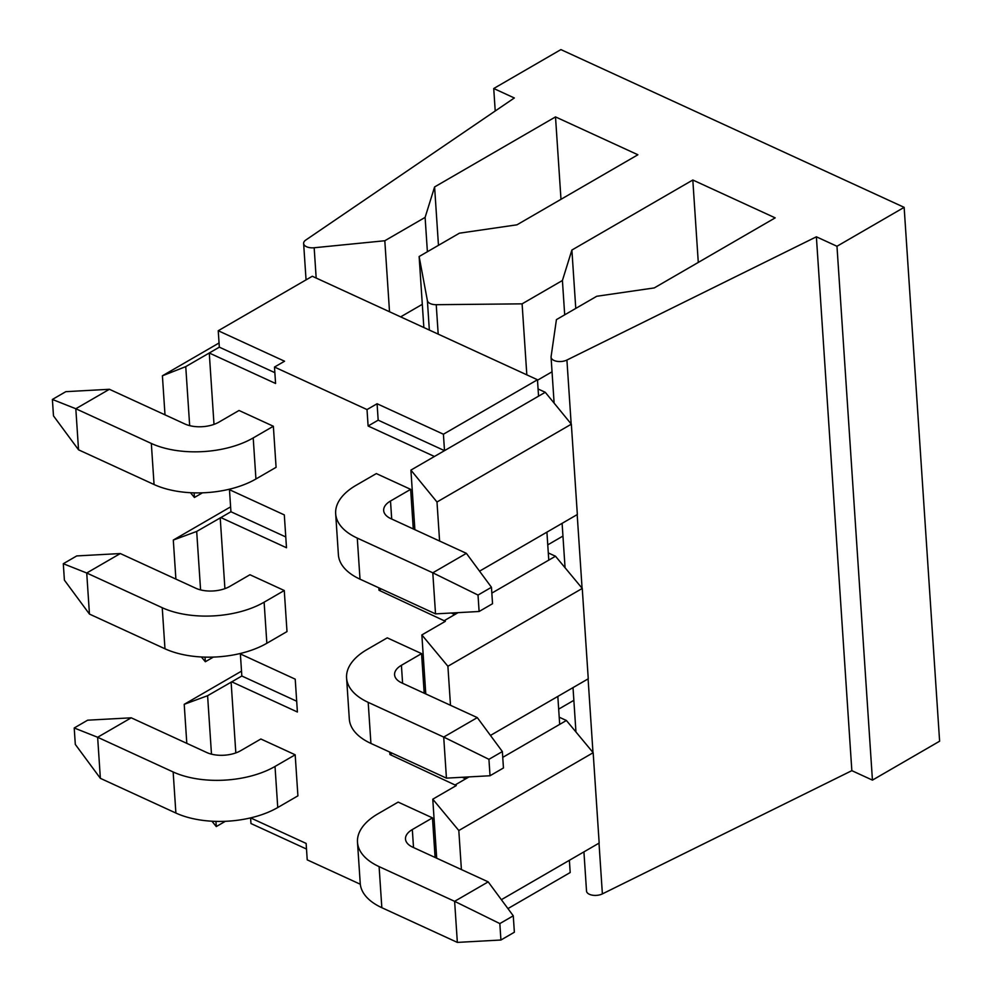 <?xml version="1.0" encoding="UTF-8"?>
<svg xmlns="http://www.w3.org/2000/svg" width="992" height="992" viewBox="0 0 992 992"><rect width="100%" height="100%" fill="white"/><g stroke="black" fill="none" stroke-linecap="round" stroke-linejoin="round"><path stroke-width="1.49" d="M368.106 426.002L434.434 456.481L444.503 450.653L443.412 434.223L537.466 379.75L312.294 276.26L218.24 330.733L219.331 347.163L209.262 353.003L275.578 383.482L274.486 367.052L367.015 409.572L368.106 426.002L378.175 420.162L444.503 450.653L538.557 396.168L537.466 379.75M213.999 424.378L209.262 353.003L185.752 366.618L162.403 375.794L164.994 414.83M228.755 489.366L284.307 514.898L286.49 547.745L220.856 517.576L196.689 531.439L173.302 540.057L175.894 579.092M224.911 588.64L220.212 517.824M239.667 653.629L295.219 679.16L297.402 712.008L231.768 681.839L207.601 695.702L184.214 704.32L186.806 743.355M235.823 752.916L231.111 682.087M360.307 884.244L307.222 859.853L306.131 843.423L250.579 817.892L250.976 823.534L306.503 849.053M461.404 869.562L458.812 830.527L432.772 799.192L456.283 785.565L389.93 754.528L392.2 753.213M389.757 752.085L389.93 754.528M450.492 705.3L447.9 666.264L421.86 634.93L445.371 621.302L379.018 590.265L381.3 588.95M378.857 587.822L379.018 590.265M284.27 590.513L286.998 631.582L266.848 643.262A72.156 37.349 176.2 0 1 164.97 648.78L89.454 614.073L64.393 580.146L63.302 563.716L76.731 555.929L120.317 553.548L195.833 588.256A24.056 12.45 -3.8 0 0 229.784 586.421L249.947 574.74L284.27 590.513L264.12 602.194A72.156 37.349 176.2 0 1 162.242 607.712L86.726 573.004L89.454 614.073M421.563 653.616L387.24 637.844L367.09 649.512A72.156 37.349 -3.8 0 0 346.58 677.958A72.156 37.349 -3.8 0 0 368.193 702.361L443.709 737.068L477.301 717.613L401.785 682.905A24.056 12.45 176.2 0 1 394.58 674.771A24.056 12.45 176.2 0 1 401.413 665.297L421.563 653.616L424.192 693.21M410.651 489.354L376.328 473.581L356.178 485.249A72.156 37.349 -3.8 0 0 335.668 513.695A72.156 37.349 -3.8 0 0 357.281 538.098L432.797 572.806L466.389 553.35L390.873 518.642A24.056 12.45 176.2 0 1 383.668 510.508A24.056 12.45 176.2 0 1 390.501 501.022L410.651 489.354L413.28 528.947M432.475 817.879L398.152 802.106L378.002 813.787A72.156 37.349 -3.8 0 0 357.492 842.22A72.156 37.349 -3.8 0 0 379.105 866.624L454.621 901.331L488.2 881.876L412.697 847.168A24.056 12.45 176.2 0 1 405.492 839.034A24.056 12.45 176.2 0 1 412.325 829.56L432.475 817.879L435.104 857.472M295.182 754.788L297.91 795.844L277.748 807.525A72.156 37.349 176.2 0 1 175.882 813.043L100.366 778.336L75.305 744.409L74.214 727.979L87.643 720.192L131.229 717.811L206.745 752.519A24.056 12.45 -3.8 0 0 240.696 750.684L260.859 739.003L295.182 754.788L275.02 766.456A72.156 37.349 176.2 0 1 173.154 771.974L97.638 737.267L100.366 778.336M273.358 426.25L276.086 467.319L255.936 478.987A72.156 37.349 176.2 0 1 154.058 484.518L78.542 449.81L53.481 415.871L52.39 399.454L65.819 391.666L109.405 389.286L184.921 423.993A24.056 12.45 -3.8 0 0 218.885 422.146L239.035 410.477L273.358 426.25L253.208 437.931A72.156 37.349 176.2 0 1 151.33 443.449L75.814 408.741L78.542 449.81M569.383 860.3L570.189 872.538L507.941 908.598M447.9 666.264L582.254 588.442L555.495 556.227L548.303 552.928M582.254 588.442L588.256 678.788L490.457 735.432M546.914 532.146L548.774 560.12L555.495 556.227M454.609 612.833L454.733 614.594L458.118 612.634M491.834 593.104L548.774 560.12M220.856 517.576L230.938 511.748L229.462 489.688M458.812 830.527L593.166 752.705L566.407 720.49L559.215 717.191M593.166 752.705L599.168 843.051L501.369 899.694M557.826 696.409L559.686 724.383L566.407 720.49M465.521 777.096L465.645 778.869L469.03 776.897M502.746 757.367L559.686 724.383M231.768 681.839L241.837 676.011L240.374 653.951M479.545 571.169L577.344 514.513L571.342 424.179L545.265 392.286L538.073 388.976M211.928 821.215L216.293 826.559L215.946 821.388M211.482 754.168L207.601 695.702M201.388 656.977L205.344 661.738L205.046 657.113M200.582 589.905L196.689 531.439M190.476 492.702L194.432 497.476L194.134 492.85M189.67 425.63L185.752 366.618M571.342 424.179L436.988 502.002L410.911 470.109L434.434 456.481M414.879 529.678L410.911 470.109M436.988 502.002L439.592 541.037M425.779 693.941L421.86 634.93M436.691 858.204L432.772 799.192M378.175 420.162L377.084 403.744L367.015 409.572M377.084 403.744L443.412 434.223M274.486 367.052L284.568 361.224L218.24 330.733M455.564 784.697L465.645 778.869L462.185 777.269M444.652 620.434L454.733 614.594L451.273 613.006M184.214 704.32L241.515 671.138M205.344 661.738L213.392 657.088M296.682 701.22L241.837 676.011M173.302 540.057L230.603 506.862M194.432 497.476L202.48 492.826M285.77 536.945L230.938 511.748M219.058 342.972L162.403 375.794M545.265 392.286L538.557 396.168M216.293 826.559L225.358 821.314M274.871 372.682L219.331 347.163M573.86 700.327L558.67 709.131M357.492 842.22L360.22 883.289A72.156 37.349 -3.8 0 0 381.833 907.692L457.349 942.4L454.621 901.331L499.832 923.589L500.923 940.019L514.364 932.232L513.273 915.814L499.832 923.589M500.923 940.019L457.349 942.4M513.273 915.814L488.2 881.876M562.948 536.064L547.758 544.868M346.58 677.958L349.308 719.026A72.156 37.349 -3.8 0 0 370.921 743.43L446.437 778.137L443.709 737.068L488.932 759.326L490.023 775.756L503.452 767.969L502.361 751.552L488.932 759.326M490.023 775.756L446.437 778.137M502.361 751.552L477.301 717.613M131.229 717.811L97.638 737.267L74.214 727.979M120.317 553.548L86.726 573.004L63.302 563.716M552.036 371.802L537.49 380.221M335.668 513.695L338.396 554.764A72.156 37.349 -3.8 0 0 360.009 579.167L435.525 613.874L432.797 572.806L478.02 595.064L479.111 611.494L492.54 603.706L491.449 587.276L478.02 595.064M479.111 611.494L435.525 613.874M491.449 587.276L466.389 553.35M400.644 316.87L422.307 304.321M109.405 389.286L75.814 408.741L52.39 399.454M495.219 110.992L493.731 88.511L514.327 97.972L305.809 240.027A9.622 4.985 -3.8 0 0 303.626 243.462A9.622 4.985 -3.8 0 0 314.166 247.752L384.809 240.746L425.109 217.397L434.595 186.942L555.508 116.907L637.893 154.764L516.968 224.812L459.432 233.182L419.132 256.519L427.391 300.626A9.622 4.985 -3.8 0 0 436.232 304.693L522.102 303.85L562.414 280.5L571.888 250.046L692.813 180.011L775.186 217.868L654.274 287.916L596.738 296.273L556.425 319.622L551.093 356.636A9.622 4.985 -3.8 0 0 551.068 357.182A9.622 4.985 -3.8 0 0 556.81 361.299A9.622 4.985 -3.8 0 0 566.916 360.034L816.379 236.803L836.975 246.264L904.146 207.353L939.61 741.21L872.439 780.121L836.975 246.264M904.146 207.353L560.902 49.6L493.731 88.511M586.545 890.494A9.622 4.985 -3.8 0 0 586.52 891.039A9.622 4.985 -3.8 0 0 592.261 895.156A9.622 4.985 -3.8 0 0 602.38 893.891L851.843 770.66L872.439 780.121M389.521 311.761L384.809 240.746M427.391 251.732L425.109 217.397M438.464 245.322L434.595 186.942M560.988 199.318L555.508 116.907M423.844 327.534L419.132 256.519M526.826 374.852L522.102 303.85M564.696 314.836L562.414 280.5M575.769 308.425L571.888 250.046M698.281 262.421L692.813 180.011M851.843 770.66L816.379 236.803M379.105 866.624L381.833 907.692M412.325 829.56L413.515 847.552M368.193 702.361L370.921 743.43M401.413 665.297L402.603 683.29M277.748 807.525L275.02 766.456M175.882 813.043L173.154 771.974M266.848 643.262L264.12 602.194M164.97 648.78L162.242 607.712M357.281 538.098L360.009 579.167M390.501 501.022L391.704 519.027M255.936 478.987L253.208 437.931M154.058 484.518L151.33 443.449M316.175 278.045L314.166 247.752M429.338 330.051L427.391 300.626M438.191 334.118L436.232 304.693M602.38 893.891L599.007 843.138M592.98 752.482L588.095 678.875M582.081 588.219L577.183 514.612M571.169 423.944L566.916 360.034M306.057 279.88L303.626 243.462M586.52 891.039L583.928 851.88M575.955 731.997L573.016 687.617M565.056 567.734L562.104 523.354M554.119 403.099L551.068 357.182"/></g></svg>
